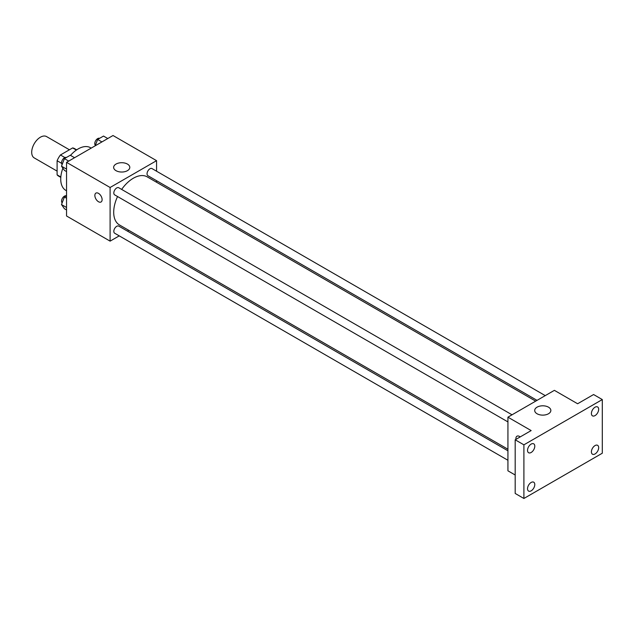 <?xml version="1.0" encoding="UTF-8"?>
<svg xmlns="http://www.w3.org/2000/svg" width="634" height="634" viewBox="0 0 634 634"><rect width="100%" height="100%" fill="white"/><g stroke="black" fill="none" stroke-linecap="round" stroke-linejoin="round"><path stroke-width="0.95" d="M69.431 149.782L46.575 136.587A12.323 7.117 120 0 0 37.081 139.884A12.323 7.117 120 0 0 31.7 152.287A12.323 7.117 120 0 0 34.252 157.921L57.108 171.117M64.914 157.557L60.436 154.973L72.656 147.92A15.898 9.177 120 0 1 74.495 148.57L76.698 149.846M60.832 176.997L57.108 174.849A15.898 9.177 120 0 0 58.597 176.109L60.801 177.385M57.108 174.849L57.108 160.735A15.898 9.177 120 0 1 60.436 154.973M61.585 163.318L57.108 160.735M76.381 150.068L72.656 147.92M62.885 168.184A24.639 14.225 120 0 0 60.737 179.105A24.639 14.225 120 0 0 65.841 190.39L66.546 190.794M91.185 148.118L90.48 147.706A24.639 14.225 120 0 0 70.517 155.378M119.24 235.864L110.102 241.142L66.546 215.988L66.546 162.344L113.01 135.517L156.566 160.664L156.566 171.212M128.805 230.34L127.45 231.125M117.552 196.532A27.761 16.024 120 0 0 113.7 212.232A27.761 16.024 120 0 0 119.454 224.943L507.929 449.229M535.69 401.14L147.215 176.862A27.761 16.024 120 0 0 121.657 189.423M156.566 180.698L156.566 182.259M110.102 241.142L110.102 187.49L156.566 160.664M545.256 395.624L151.994 168.573A4.105 2.37 120 0 0 148.832 169.674A4.105 2.37 120 0 0 147.04 173.811A4.105 2.37 120 0 0 147.888 175.689L537.038 400.363M507.929 450.79L118.78 226.116A4.105 2.37 120 0 0 115.61 227.218A4.105 2.37 120 0 0 113.819 231.347A4.105 2.37 120 0 0 114.667 233.225L507.929 460.268M507.929 421.911L114.667 194.868A4.105 2.37 -60 0 1 114.667 190.129A4.105 2.37 -60 0 1 118.78 187.759L512.034 414.802M110.102 187.49L66.546 162.344M116.006 170.665A8.076 4.66 180 0 1 113.645 167.368A8.076 4.66 180 0 1 121.72 162.708A8.076 4.66 180 0 1 129.796 167.368A8.076 4.66 180 0 1 124.811 171.679A8.076 4.66 180 0 1 116.006 170.665M102.114 199.647A5.135 2.964 60 0 1 101.052 201.992A5.135 2.964 60 0 1 95.924 199.028A5.135 2.964 60 0 1 95.924 193.101A5.135 2.964 60 0 1 99.879 194.48A5.135 2.964 60 0 1 102.114 199.647M101.06 201.992A5.135 2.964 60 0 1 95.924 199.028A5.135 2.964 60 0 1 95.924 193.101M515.188 475.009L507.929 470.816L507.929 417.172L554.385 390.346L577.614 403.755L593.59 394.538L602.3 399.571L602.3 453.215L523.898 498.483L515.188 493.45L515.188 439.806L531.157 430.581L507.929 417.172M523.898 498.483L523.898 444.83L515.188 439.806M523.898 444.83L602.3 399.571M537.061 413.764A8.076 4.66 180 0 1 534.7 410.467A8.076 4.66 180 0 1 542.775 405.8A8.076 4.66 180 0 1 550.851 410.467A8.076 4.66 180 0 1 545.858 414.771A8.076 4.66 180 0 1 537.061 413.764M516.979 436.192A5.135 2.964 60 0 0 515.973 439.346A5.135 2.964 60 0 1 516.972 436.2A5.135 2.964 60 0 1 520.205 436.905M595.041 415.595A5.135 2.964 -60 0 1 592.473 415.849A5.135 2.964 -60 0 1 591.688 411.735A5.135 2.964 -60 0 1 595.041 407.21A5.135 2.964 -60 0 1 597.608 406.957A5.135 2.964 -60 0 1 598.393 411.07A5.135 2.964 -60 0 1 595.041 415.595M531.157 452.478A5.135 2.964 -60 0 1 528.59 452.731A5.135 2.964 -60 0 1 527.805 448.618A5.135 2.964 -60 0 1 531.157 444.093A5.135 2.964 -60 0 1 533.725 443.84A5.135 2.964 -60 0 1 534.51 447.953A5.135 2.964 -60 0 1 531.157 452.478M531.157 490.835A5.135 2.964 -60 0 1 528.59 491.088A5.135 2.964 -60 0 1 527.805 486.975A5.135 2.964 -60 0 1 531.157 482.458A5.135 2.964 -60 0 1 533.725 482.197A5.135 2.964 -60 0 1 534.51 486.31A5.135 2.964 -60 0 1 531.157 490.835M595.041 453.952A5.135 2.964 -60 0 1 592.473 454.206A5.135 2.964 -60 0 1 591.688 450.092A5.135 2.964 -60 0 1 595.041 445.575A5.135 2.964 -60 0 1 597.608 445.314A5.135 2.964 -60 0 1 598.393 449.427A5.135 2.964 -60 0 1 595.041 453.952M66.546 171.6L64.422 170.372L61.49 166.203L64.422 158.635L70.295 155.251L74.558 157.715M66.546 169.119L61.49 166.203M68.694 161.099L64.422 158.635M66.372 157.509A4.105 2.37 120 0 0 63.257 158.769A4.105 2.37 120 0 0 61.553 162.811A4.105 2.37 120 0 0 62.148 164.507M95.179 145.812L97.644 139.456L103.516 136.072L107.78 138.537M101.915 141.921L97.644 139.456M99.593 138.331A4.105 2.37 120 0 0 96.479 139.591A4.105 2.37 120 0 0 94.767 143.633A4.105 2.37 120 0 0 95.369 145.329M66.546 209.957L64.422 208.729L61.49 204.56L64.422 197L66.546 195.771M66.546 207.477L61.49 204.56M66.546 198.22L64.422 197M66.372 195.874A4.105 2.37 120 0 0 63.257 197.126A4.105 2.37 120 0 0 61.553 201.168A4.105 2.37 120 0 0 62.148 202.864"/></g></svg>
